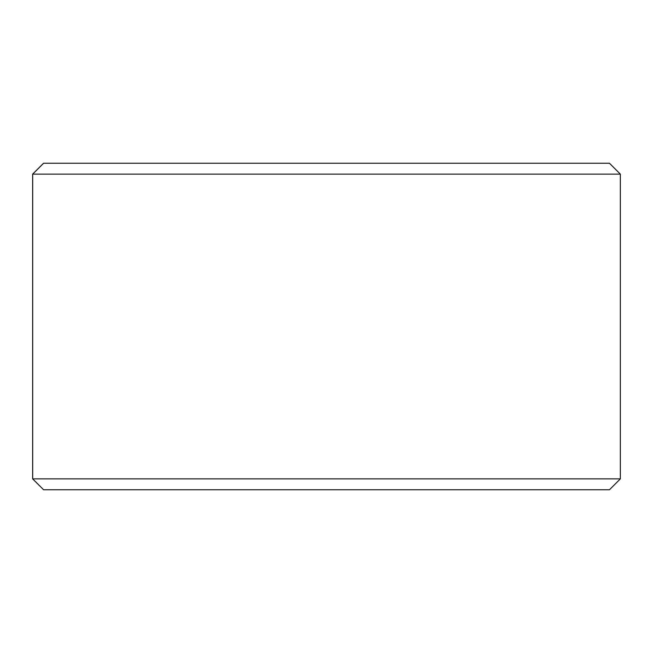 <?xml version="1.0" encoding="UTF-8"?>
<svg xmlns="http://www.w3.org/2000/svg" width="653" height="653" viewBox="0 0 653 653"><rect width="100%" height="100%" fill="white"/><g stroke="black" fill="none" stroke-linecap="round" stroke-linejoin="round"><path stroke-width="0.98" d="M32.691 478.869L43.58 489.75L32.65 478.869L32.65 174.131L43.531 163.25L609.469 163.25L620.35 174.131L32.691 174.131L32.691 478.869L620.35 478.869L620.35 174.131M43.58 163.25L32.691 174.131M43.58 489.75L609.469 489.75L620.35 478.869"/></g></svg>

